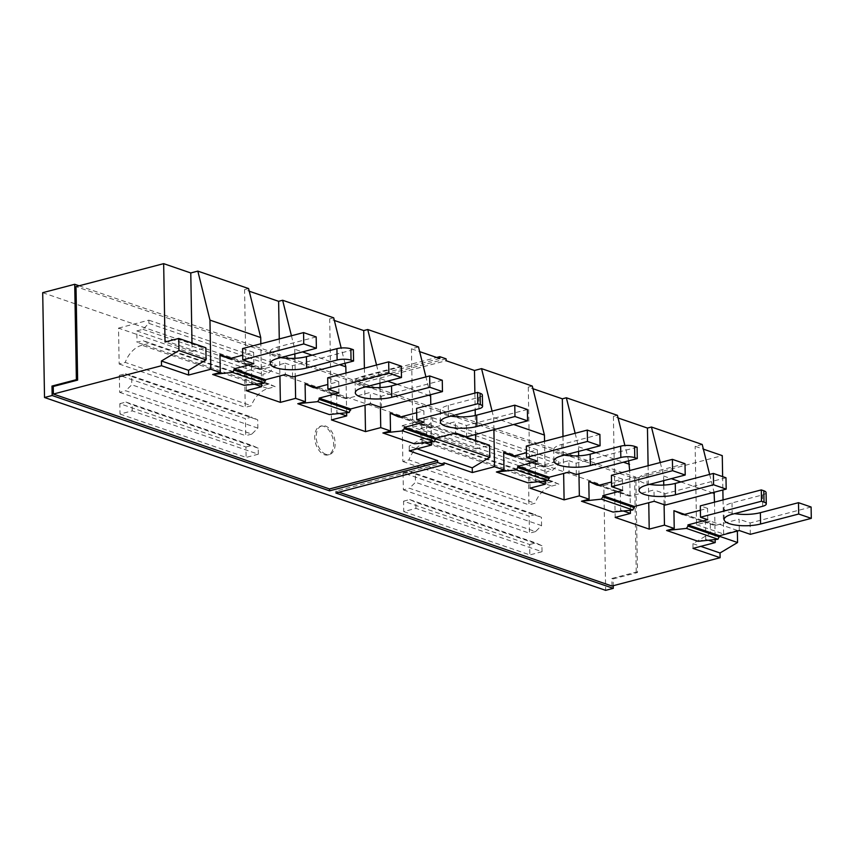 <?xml version="1.0" encoding="UTF-8"?>
<svg xmlns="http://www.w3.org/2000/svg" width="854" height="854" viewBox="0 0 854 854"><rect width="100%" height="100%" fill="white"/><g stroke="black" fill="none" stroke-linecap="round" stroke-linejoin="round"><path stroke-width="0.64" stroke-dasharray="4.27 3.2" d="M323.912 426.402A14.838 8.978 75.3 0 0 320.399 426.21A14.838 8.978 75.3 0 0 314.923 440.066A14.838 8.978 75.3 0 0 324.413 454.734A14.838 8.978 75.3 0 0 327.925 454.926A14.838 8.978 75.3 0 0 333.402 441.07A14.838 8.978 75.3 0 0 323.912 426.402M325.94 454.339A14.838 8.978 -104.7 0 1 316.45 439.671A14.838 8.978 -104.7 0 1 321.926 425.815A14.838 8.978 -104.7 0 1 325.438 426.007A14.838 8.978 -104.7 0 1 334.928 440.664A14.838 8.978 -104.7 0 1 329.452 454.52A14.838 8.978 -104.7 0 1 325.94 454.339M403.739 511.567L529.832 554.908L529.651 544.521L403.558 501.181L403.739 511.567L415.93 508.376L542.034 551.716L541.927 545.685L535.757 542.92L529.651 544.521M403.366 489.844L529.459 533.184L529.16 516.19L403.067 472.849L403.366 489.844L409.461 488.253L535.554 531.594L541.575 525.626L541.436 517.353L535.255 514.588L529.16 516.19M402.864 461.512L528.968 504.853L528.338 468.963L402.245 425.634L402.864 461.512L408.959 459.922L535.063 503.252L528.968 504.853M120.019 414.062L246.123 457.402L245.941 447.005L119.838 403.675L120.019 414.062L132.221 410.87L258.314 454.2L258.207 448.179L252.037 445.414L245.941 447.005M119.645 392.338L245.738 435.679L245.44 418.673L119.346 375.344L119.645 392.338L125.741 390.737L251.834 434.078L257.855 428.121L257.716 419.848L251.546 417.083L245.44 418.673M119.154 364.007L245.247 407.347L244.618 371.458L118.525 328.117L119.154 364.007L125.25 362.406L251.343 405.746L245.247 407.347M42.7 292.676L603.831 485.52L605.657 590.349M542.034 551.716L529.832 554.908M403.558 501.181L409.653 499.579L415.834 502.344L415.93 508.376M409.653 499.579L535.757 542.92M535.554 531.594L529.459 533.184M403.067 472.849L409.162 471.248L415.332 474.013L415.482 482.296L409.461 488.253M409.162 471.248L535.255 514.588M402.245 425.634L432.572 417.681L432.636 420.873L426.605 426.829L420.51 428.43L420.712 439.767L426.808 438.166L432.818 440.856L425.666 442.735L551.759 486.075A24.734 18.276 -71 0 0 535.063 503.252M551.759 486.075L558.922 484.197L552.901 481.507L546.806 483.097L546.613 471.771L552.709 470.17L558.729 464.213L558.676 461.021L528.338 468.963M425.666 442.735A24.734 18.276 -71 0 0 408.959 459.922M432.572 417.681L558.676 461.021M258.314 454.2L246.123 457.402M119.838 403.675L125.944 402.074L132.114 404.839L132.221 410.87M125.944 402.074L252.037 445.414M251.834 434.078L245.738 435.679M119.346 375.344L125.442 373.742L131.623 376.507L131.762 384.78L125.741 390.737M125.442 373.742L251.546 417.083M118.525 328.117L148.863 320.175L148.916 323.367L142.896 329.324L136.8 330.925L136.992 342.251L143.088 340.661L149.108 343.351L141.945 345.229L268.039 388.57A24.734 18.276 -71 0 0 251.343 405.746M268.039 388.57L275.202 386.691L269.191 383.99L263.085 385.592L262.893 374.255L268.989 372.664L275.009 366.708L274.956 363.505L244.618 371.458M141.945 345.229A24.734 18.276 -71 0 0 125.25 362.406M148.863 320.175L274.956 363.505M603.831 485.52L635.846 477.14L637.511 572.522L613.119 578.916L613.236 585.705M79.102 285.791L352.126 379.624L436.672 357.484M446.087 358.829L358.434 381.791L635.846 477.14M541.927 545.685L415.834 502.344M541.575 525.626L415.482 482.296M415.332 474.013L541.436 517.353M432.636 420.873L558.729 464.213M258.207 448.179L132.114 404.839M257.855 428.121L131.762 384.78M131.623 376.507L257.716 419.848M148.916 323.367L275.009 366.708M352.126 379.624L352.158 381.514L76.006 286.613M443.963 462.804L335.835 491.125L335.868 493.014M611.987 586.036L611.859 578.478L613.119 578.916M335.835 491.125L338.974 492.203M611.859 578.478L636.241 572.095L637.511 572.522M636.241 572.095L634.618 478.592L358.466 383.681L358.434 381.791M439.81 358.552L352.158 381.514M358.466 383.681L446.119 360.719M558.922 484.197L432.818 440.856M426.605 426.829L552.709 470.17M275.202 386.691L149.108 343.351M142.896 329.324L268.989 372.664M248.578 288.556L244.575 289.613L249.24 291.214M333.7 317.816L329.687 318.862L334.352 320.463M418.503 346.959L411.436 348.806L419.656 351.634M698.134 541.319L705.756 539.322L708.436 540.24M613.023 512.069L620.644 510.073L623.324 510.991M527.9 482.82L535.522 480.813L538.201 481.741M414.414 443.813L422.036 441.817L424.716 442.735M329.302 414.553L336.924 412.557L339.604 413.485M244.18 385.303L251.802 383.307L254.492 384.225M634.618 478.592L722.27 455.63M722.633 476.617L722.868 489.972M723.039 499.932L723.637 534.017L737.354 530.419L737.365 531.039M617.421 415.322L613.407 416.368L618.072 417.98M702.212 444.464L695.156 446.311L703.376 449.14M532.298 386.072L528.284 387.118L532.96 388.719M552.901 481.507L426.808 438.166M420.51 428.43L546.613 471.771M269.191 383.99L143.088 340.661M136.8 330.925L262.893 374.255M191.99 342.988L192.139 351.346L165.025 342.027M192.139 351.346L205.857 347.759M279.279 338.953L279.92 375.941M246.336 390.662L244.575 289.613M475.71 440.504L475.859 448.862L412.802 427.192L411.436 348.806M474.877 393.107L475.176 409.76M475.272 415.503L475.603 434.462M376.539 365.021L379.881 378.514L387.577 381.151M397.142 384.449L428.559 395.242M430.341 394.772L425.922 376.902M364.391 368.202L365.032 405.191M331.448 419.912L329.687 318.862M291.427 335.771L294.769 349.254L302.455 351.901M312.03 355.189L339.657 364.69M344.963 363.292L341.173 347.994M709.631 474.418L714.061 492.278M714.51 502.163L715.161 539.547M693 548.396L692.925 543.667L710.453 533.195L710.24 521.111L696.522 524.698L695.156 446.311M692.925 543.667L700.75 546.357M409.29 450.88L409.205 446.162L417.04 448.852M475.859 448.862L489.577 445.265M493.9 429.669L493.687 417.627L492.075 411.126M528.284 387.118L530.056 488.168M545.236 481.005L544.553 441.294M562.989 436.458L563.64 473.458M575.148 433.277L578.489 446.77L578.564 451.403M578.638 455.822L578.959 473.831M613.407 416.368L615.168 517.417M628.683 460.808L624.893 445.5M630.359 510.254L629.665 470.543M648.111 465.718L648.752 502.707M660.259 462.537L663.601 476.02L663.686 480.653M663.761 485.072L664.102 504.693M412.802 427.192L426.53 423.595L426.733 435.689L409.205 446.162M431.441 442.03L430.79 404.657M261.527 383.489L260.833 343.788M294.769 349.254L294.854 353.898M294.929 358.317L295.238 376.326M346.639 412.749L345.945 373.038M379.881 378.514L379.966 383.147M380.041 387.567L380.382 407.187M710.453 533.195L719.484 536.301M696.522 524.698L723.637 534.017M737.354 530.419L710.24 521.111M578.489 446.77L586.175 449.407M595.75 452.705L623.377 462.195M493.687 417.627L513.67 424.491M663.601 476.02L671.287 478.667M680.862 481.955L712.268 492.747M546.806 483.097L420.712 439.767M263.085 385.592L136.992 342.251M230.665 358.37L251.492 365.523L251.802 383.307M454.659 433.266L426.53 423.595M400.921 416.869L421.727 424.011L422.036 441.817M315.82 387.609L336.615 394.761L336.924 412.557M705.756 539.322L705.447 521.527L713.165 524.986A7.91 5.85 -71 0 0 713.528 525.125A7.91 5.85 -71 0 0 716.228 525.199L739.094 519.2L739.286 530.537M707.763 519.702L707.571 508.376L700.397 510.254M684.641 514.375L705.447 521.527M426.733 435.689L435.764 438.785M514.386 455.876L535.212 463.039L535.522 480.813M535.212 463.039L542.909 466.476A7.91 5.85 -71 0 0 543.272 466.626A7.91 5.85 -71 0 0 545.973 466.69L568.86 460.701L569.063 472.027M537.54 461.203L537.337 449.866L526.416 452.727M599.54 485.125L620.324 492.267L620.644 510.073M620.324 492.267L628.053 495.726A7.91 5.85 -71 0 0 628.416 495.864A7.91 5.85 -71 0 0 631.117 495.939L653.983 489.95L654.175 501.287M622.651 490.452L622.459 479.115L611.539 481.976M421.727 424.011L429.445 427.47A7.91 5.85 -71 0 0 429.808 427.619A7.91 5.85 -71 0 0 432.508 427.683L455.374 421.695L455.577 433.031M424.054 422.196L423.851 410.859L416.677 412.738M251.492 365.523L259.189 368.971A7.91 5.85 -71 0 0 259.552 369.109A7.91 5.85 -71 0 0 262.263 369.184L285.151 363.185L285.343 374.522M253.819 363.687L253.617 352.36L242.707 355.211M336.615 394.761L344.333 398.22A7.91 5.85 -71 0 0 344.696 398.359A7.91 5.85 -71 0 0 347.407 398.434L370.262 392.445L370.455 403.771M338.931 392.936L338.739 381.61L327.819 384.471M766.081 492.598A9.896 2.946 -1 0 1 762.494 494.936L732.006 502.921A22.257 6.618 179 0 0 723.936 508.183A22.257 6.618 179 0 0 734.589 513.628M811.097 507.02L750.122 523L739.094 519.2M707.571 508.376L700.323 505.878M576.311 474.525L576.108 463.188L568.86 460.701M599.892 434.43L561.783 444.422A22.257 6.618 179 0 0 553.712 449.684A22.257 6.618 179 0 0 564.355 455.129M637.084 447.218L576.108 463.188M537.337 449.866L526.31 446.076M685.004 463.69L646.894 473.671A22.257 6.618 179 0 0 638.824 478.934A22.257 6.618 179 0 0 649.478 484.378M725.985 477.77L665.01 493.74L653.983 489.95M622.459 479.115L611.421 475.326M482.371 395.082A9.896 2.946 -1 0 1 478.784 397.43L448.297 405.415A22.257 6.618 179 0 0 440.226 410.678A22.257 6.618 179 0 0 450.869 416.122M527.388 409.514L466.412 425.484L455.374 421.695M423.851 410.859L416.603 408.372M292.591 377.009L292.399 365.683L285.151 363.185M316.172 336.924L278.062 346.905A22.257 6.618 179 0 0 269.992 352.168A22.257 6.618 179 0 0 280.646 357.612M353.375 349.713L292.399 365.683M253.617 352.36L242.589 348.56M401.284 366.174L363.174 376.155A22.257 6.618 179 0 0 355.104 381.428A22.257 6.618 179 0 0 365.758 386.873M442.265 380.265L381.29 396.235L370.262 392.445M338.739 381.61L327.701 377.82M750.324 534.326L750.122 523M665.01 493.74L665.213 505.077M466.412 425.484L466.604 436.821M381.29 396.235L381.492 407.571M228.402 358.392L259.189 368.971M398.658 416.891L429.445 427.47M313.546 387.631L344.333 398.22M716.228 525.199L684.705 514.364M682.367 514.396L713.165 524.986M512.122 455.897L542.909 466.476M545.973 466.69L514.45 455.865M597.266 485.147L628.053 495.726M631.117 495.939L599.593 485.104M432.508 427.683L400.985 416.848M262.263 369.184L230.74 358.349M347.407 398.434L315.884 387.599M762.697 506.273L762.494 494.936M732.006 502.921L732.209 514.257M561.783 444.422L561.975 455.748M646.894 473.671L647.097 484.997M478.977 408.756L478.784 397.43M448.297 405.415L448.489 416.741M278.062 346.905L278.265 358.242M363.174 376.155L363.377 387.492M321.926 425.815L320.399 426.21M329.452 454.52L327.925 454.926M228.029 358.285L259.552 369.109M398.284 416.784L429.808 427.619M313.172 387.524L344.696 398.359M724.139 519.52L723.936 508.183M682.004 514.289L713.528 525.125M511.749 455.79L543.272 466.626M553.904 461.011L553.712 449.684M596.893 485.04L628.416 495.864M639.027 490.271L638.824 478.934M440.418 422.004L440.226 410.678M270.195 363.505L269.992 352.168M355.307 392.755L355.104 381.428"/><path stroke-width="1.28" d="M613.236 585.705L613.279 588.353L605.657 590.349L44.525 397.505L42.7 292.676L74.714 284.286L76.38 379.667L51.987 386.061L52.147 395.509L44.525 397.505M613.279 588.353L335.868 493.014L443.995 464.693L437.686 462.526L329.569 490.847L52.147 395.509M436.672 357.484L439.778 356.662L446.087 358.829L446.119 360.719L474.482 370.476L481.549 368.629L532.298 386.072L544.436 435.07L544.553 441.294M74.714 284.286L79.102 285.791M76.38 379.667L77.639 380.105L53.247 386.488L51.987 386.061M53.247 386.488L53.375 394.046L161.502 365.726L161.427 360.996L178.956 350.524L178.742 338.44L165.025 342.027L163.658 263.651L76.006 286.613L77.639 380.105M496.377 471.984L516.254 469.903L547.777 480.738L527.9 482.82L496.377 471.984L503.999 469.988L494.541 466.732L472.337 472.55L443.963 462.804L443.995 464.693M338.974 492.203L611.987 586.036L720.114 557.705L693 548.396L715.214 542.578L708.436 540.24M53.375 394.046L329.527 488.958L329.569 490.847M437.686 462.526L437.654 460.637L409.29 450.88L431.494 445.062L431.441 442.03M329.527 488.958L437.654 460.637M419.656 351.634L439.81 358.552L439.778 356.662M249.24 291.214L278.617 301.313L282.631 300.256L333.7 317.816L341.173 347.994M334.352 320.463L363.729 330.562L367.743 329.516L418.503 346.959L425.922 376.902M163.658 263.651L190.773 272.96L191.99 342.988M197.829 271.113L209.967 320.111L260.726 337.554L248.578 288.556L197.829 271.113L190.773 272.96M698.134 541.319L666.611 530.483L686.477 528.412L718 539.248L698.134 541.319M664.102 504.693L664.455 525.135L674.233 528.487L666.611 530.483M664.455 525.135L649.211 529.128L615.168 517.417L630.412 513.425L630.359 510.254M623.324 510.991L630.412 513.425M613.023 512.069L581.489 501.234L601.365 499.163L632.889 509.987L613.023 512.069M578.959 473.831L579.343 495.875L589.111 499.238L581.489 501.234M579.343 495.875L564.099 499.868L530.056 488.168L545.3 484.175L545.236 481.005M538.201 481.741L545.3 484.175M414.414 443.813L382.891 432.978L402.768 430.896L434.291 441.731L414.414 443.813M380.382 407.187L380.745 427.619L390.513 430.982L382.891 432.978M380.745 427.619L365.501 431.612L331.448 419.912L346.692 415.919L346.639 412.749M339.604 413.485L346.692 415.919M329.302 414.553L297.779 403.718L317.645 401.647L349.169 412.482L329.302 414.553M295.238 376.326L295.623 398.37L305.401 401.722L297.779 403.718M295.623 398.37L280.379 402.362L246.336 390.662L261.58 386.67L261.527 383.489M254.492 384.225L261.58 386.67M244.18 385.303L212.657 374.468L232.534 372.397L264.057 383.232L244.18 385.303M178.956 350.524L206.07 359.844L188.531 370.316L188.617 375.045L210.821 369.227L220.279 372.472L212.657 374.468M188.617 375.045L161.502 365.726M424.716 442.735L431.494 445.062M737.365 531.039L737.568 542.514L720.029 552.986L720.114 557.705M703.376 449.14L722.27 455.63L722.633 476.617M722.868 489.972L723.039 499.932M618.072 417.98L647.449 428.067L651.463 427.021L702.212 444.464L709.631 474.418M532.96 388.719L562.338 398.818L566.351 397.772L617.421 415.322L624.893 445.5M206.07 359.844L205.857 347.759L178.742 338.44M188.531 370.316L161.427 360.996M278.617 301.313L279.279 338.953M279.92 375.941L280.379 402.362M474.482 370.476L474.877 393.107M475.176 409.76L475.272 415.503M475.603 434.462L475.71 440.504M367.743 329.516L376.539 365.021M387.577 381.151L397.142 384.449M428.559 395.242L430.64 395.957L430.341 394.772M363.729 330.562L364.391 368.202M365.032 405.191L365.501 431.612M282.631 300.256L291.427 335.771M302.455 351.901L312.03 355.189M339.657 364.69L345.838 366.814L344.963 363.292M714.061 492.278L714.51 502.163M715.161 539.547L715.214 542.578M700.75 546.357L720.029 552.986M417.04 448.852L472.251 467.832L472.337 472.55M454.659 433.266L489.577 445.265L489.79 457.349L472.251 467.832M494.541 466.732L493.9 429.669M492.075 411.126L481.549 368.629M562.338 398.818L562.989 436.458M563.64 473.458L564.099 499.868M578.564 451.403L578.638 455.822M566.351 397.772L575.148 433.277M629.665 470.543L628.683 460.808M647.449 428.067L648.111 465.718M648.752 502.707L649.211 529.128M663.686 480.653L663.761 485.072M651.463 427.021L660.259 462.537M430.79 404.657L430.64 395.957M210.821 369.227L209.967 320.111M260.833 343.788L260.726 337.554M294.854 353.898L294.929 358.317M345.945 373.038L345.838 366.814M379.966 383.147L380.041 387.567M719.484 536.301L737.568 542.514M586.175 449.407L595.75 452.705M623.377 462.195L629.558 464.32M513.67 424.491L544.436 435.07M671.287 478.667L680.862 481.955M712.268 492.747L714.35 493.463M220.279 372.472L219.969 354.688L230.665 358.37M390.513 430.982L390.203 413.187L400.921 416.869M305.401 401.722L305.091 383.926L315.82 387.609M734.589 513.628A22.257 6.618 179 0 0 760.38 512.678L798.49 502.686L798.693 514.023L811.3 518.357L750.324 534.326L739.286 530.537L719.474 535.725L718 539.248M686.477 528.412L687.972 526.117L719.495 536.952M674.233 528.487L673.923 510.692L682.367 514.396M687.972 526.117L687.95 524.89L707.763 519.702L700.515 517.214L761.49 501.234L764.01 502.109L763.818 490.772A9.896 2.946 -1 0 1 766.081 492.598L766.284 503.924A9.896 2.946 179 0 0 764.01 502.109M700.397 510.254L684.705 514.364A7.91 5.85 109 0 1 682.004 514.289A7.91 5.85 109 0 1 681.641 514.151M673.923 510.692L684.641 514.375M435.764 438.785L489.79 457.349M503.999 469.988L503.689 452.204L514.386 455.876M564.355 455.129A22.257 6.618 179 0 0 590.157 454.168L620.644 446.183L620.837 457.509A9.896 2.946 179 0 1 634.768 457.68L637.287 458.555L576.311 474.525L569.063 472.027L549.239 477.226L547.777 480.738M516.254 469.903L517.737 467.618L549.261 478.453M526.416 452.727L514.45 455.865A7.91 5.85 109 0 1 511.749 455.79A7.91 5.85 109 0 1 511.386 455.652L503.689 452.204M517.737 467.618L517.716 466.391L537.54 461.203L526.502 457.402L587.477 441.433L600.084 445.767L599.892 434.43L587.285 430.096L587.477 441.433M589.111 499.238L588.801 481.432L599.54 485.125M649.478 484.378A22.257 6.618 179 0 0 675.268 483.417L713.378 473.436L713.57 484.773L726.188 489.107L665.213 505.077L654.175 501.287L634.362 506.475L632.889 509.987M601.365 499.163L602.86 496.868L634.383 507.703M611.539 481.976L599.593 485.104A7.91 5.85 109 0 1 596.893 485.04A7.91 5.85 109 0 1 596.53 484.891L588.801 481.432M602.86 496.868L602.839 495.64L622.651 490.452L611.613 486.663L672.589 470.682L685.207 475.016L685.004 463.69L672.397 459.356L672.589 470.682M450.869 416.122A22.257 6.618 179 0 0 476.671 415.161L514.781 405.18L514.973 416.517L527.58 420.851L466.604 436.821L455.577 433.031L435.753 438.219L434.291 441.731M402.768 430.896L404.252 428.612L435.775 439.447M416.677 412.738L400.985 416.848A7.91 5.85 109 0 1 398.284 416.784A7.91 5.85 109 0 1 397.921 416.635L390.203 413.187M404.252 428.612L404.23 427.384L424.054 422.196L416.795 419.698L477.77 403.728L480.3 404.593L480.097 393.267A9.896 2.946 -1 0 1 482.371 395.082L482.563 406.419A9.896 2.946 179 0 0 480.3 404.593M280.646 357.612A22.257 6.618 179 0 0 306.437 356.662L336.924 348.667L337.116 360.004A9.896 2.946 179 0 1 351.047 360.174L353.567 361.039L292.591 377.009L285.343 374.522L265.53 379.71L264.057 383.232M232.534 372.397L234.028 370.102L265.551 380.937M242.707 355.211L230.74 358.349A7.91 5.85 109 0 1 228.029 358.285A7.91 5.85 109 0 1 227.666 358.136L219.969 354.688M234.028 370.102L234.007 368.875L253.819 363.687L242.782 359.897L303.757 343.927L316.375 348.261L316.172 336.924L303.565 332.59L303.757 343.927M365.758 386.873A22.257 6.618 179 0 0 391.548 385.912L429.658 375.931L429.861 387.257L442.468 391.591L381.492 407.571L370.455 403.771L350.642 408.97L349.169 412.482M317.645 401.647L319.14 399.362L350.663 410.198M327.819 384.471L315.884 387.599A7.91 5.85 109 0 1 313.172 387.524A7.91 5.85 109 0 1 312.81 387.385L305.091 383.926M319.14 399.362L319.118 398.135L338.931 392.936L327.904 389.146L388.88 373.177L401.487 377.511L401.284 366.174L388.677 361.84L388.88 373.177M687.95 524.89L719.474 535.725M798.693 514.023L760.583 524.004A22.257 6.618 -1 0 1 736.97 525.274A22.257 6.618 -1 0 1 724.139 519.52A22.257 6.618 -1 0 1 732.209 514.257L762.697 506.273A9.896 2.946 179 0 0 766.284 503.924M798.49 502.686L811.097 507.02L811.3 518.357M700.515 517.214L700.323 505.878L761.298 489.908L763.818 490.772M517.716 466.391L549.239 477.226M620.837 457.509L590.349 465.505A22.257 6.618 -1 0 1 566.736 466.775A22.257 6.618 -1 0 1 553.904 461.011A22.257 6.618 -1 0 1 561.975 455.748L600.084 445.767M620.644 446.183A9.896 2.946 -1 0 1 634.565 446.354L637.084 447.218L637.287 458.555M526.502 457.402L526.31 446.076L587.285 430.096M602.839 495.64L634.362 506.475M713.57 484.773L675.461 494.754A22.257 6.618 -1 0 1 651.858 496.025A22.257 6.618 -1 0 1 639.027 490.271A22.257 6.618 -1 0 1 647.097 484.997L685.207 475.016M713.378 473.436L725.985 477.77L726.188 489.107M611.613 486.663L611.421 475.326L672.397 459.356M404.23 427.384L435.753 438.219M514.973 416.517L476.863 426.498A22.257 6.618 -1 0 1 453.25 427.769A22.257 6.618 -1 0 1 440.418 422.004A22.257 6.618 -1 0 1 448.489 416.741L478.977 408.756A9.896 2.946 179 0 0 482.563 406.419M514.781 405.18L527.388 409.514L527.58 420.851M416.795 419.698L416.603 408.372L477.578 392.392L480.097 393.267M234.007 368.875L265.53 379.71M337.116 360.004L306.629 367.989A22.257 6.618 -1 0 1 283.026 369.259A22.257 6.618 -1 0 1 270.195 363.505A22.257 6.618 -1 0 1 278.265 358.242L316.375 348.261M336.924 348.667A9.896 2.946 -1 0 1 350.845 348.838L353.375 349.713L353.567 361.039M242.782 359.897L242.589 348.56L303.565 332.59M319.118 398.135L350.642 408.97M429.861 387.257L391.751 397.249A22.257 6.618 -1 0 1 368.138 398.519A22.257 6.618 -1 0 1 355.307 392.755A22.257 6.618 -1 0 1 363.377 387.492L401.487 377.511M429.658 375.931L442.265 380.265L442.468 391.591M327.904 389.146L327.701 377.82L388.677 361.84M761.298 489.908L761.49 501.234M477.578 392.392L477.77 403.728M227.666 358.136L228.402 358.392M397.921 416.635L398.658 416.891M312.81 387.385L313.546 387.631M511.386 455.652L512.122 455.897M596.53 484.891L597.266 485.147M760.38 512.678L760.583 524.004M590.157 454.168L590.349 465.505M634.768 457.68L634.565 446.354M675.268 483.417L675.461 494.754M476.671 415.161L476.863 426.498M306.437 356.662L306.629 367.989M351.047 360.174L350.845 348.838M391.548 385.912L391.751 397.249"/></g></svg>
